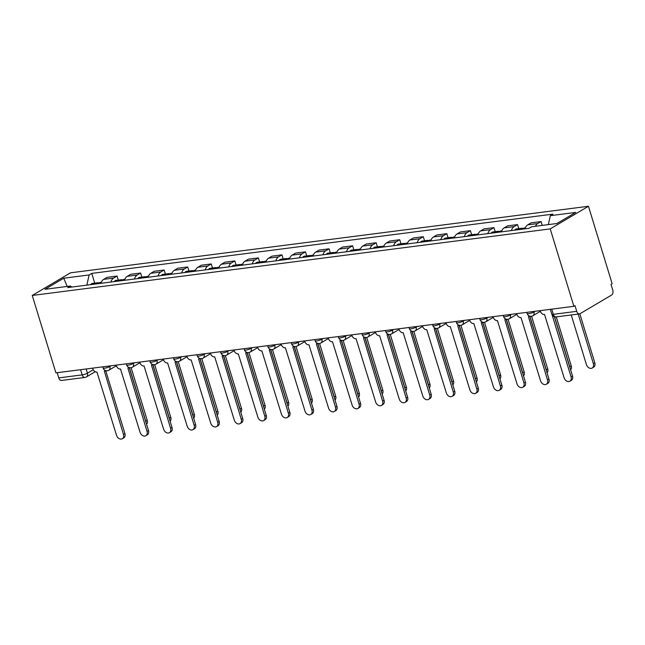 <?xml version="1.0" encoding="UTF-8"?>
<svg xmlns="http://www.w3.org/2000/svg" width="645" height="645" viewBox="0 0 645 645"><rect width="100%" height="100%" fill="white"/><g stroke="black" fill="none" stroke-linecap="round" stroke-linejoin="round"><path stroke-width="0.97" d="M573.881 306.302L575.001 305.641L576.735 311.333A3.918 2.467 82.7 0 0 579.468 313.897A3.918 2.467 82.7 0 0 580.089 313.68L611.645 295.007A3.918 2.467 82.7 0 0 612.75 290.016L611.009 284.332L612.129 283.671L588.458 206.263L70.49 272.819L32.25 295.458L550.217 228.894L573.881 306.302L55.913 372.866L32.25 295.458M80.593 369.698L82.173 374.882A3.918 2.467 -97.3 0 0 84.906 377.454L61.501 380.461A3.918 2.467 -97.3 0 1 58.768 377.897L82.173 374.882A3.918 0.798 -17 0 0 87.43 373.181L93.219 369.746M57.187 372.705L58.768 377.897M588.458 206.263L550.217 228.894M535.439 226.274A9.014 5.668 -97.3 0 1 537.68 223.573L541.082 221.566L531.117 222.847L527.715 224.855A9.014 5.668 82.7 0 0 525.006 228.83M542.251 225.395L541.082 221.566M511.421 230.571A9.014 5.668 -97.3 0 1 514.121 226.605L517.524 224.589L507.559 225.871L504.156 227.887A9.014 5.668 82.7 0 0 501.447 231.853M518.765 228.653L517.524 224.589M487.862 233.603A9.014 5.668 -97.3 0 1 490.563 229.628L493.965 227.62L484 228.902L480.598 230.91A9.014 5.668 82.7 0 0 477.897 234.885M495.207 231.684L493.965 227.62M464.303 236.626A9.014 5.668 -97.3 0 1 467.004 232.66L470.407 230.644L460.441 231.926L457.039 233.942A9.014 5.668 82.7 0 0 454.338 237.908M471.648 234.707L470.407 230.644M440.745 239.658A9.014 5.668 -97.3 0 1 443.454 235.683L446.848 233.675L436.883 234.957L433.48 236.965A9.014 5.668 82.7 0 0 430.779 240.94M448.09 237.739L446.848 233.675M417.186 242.681A9.014 5.668 -97.3 0 1 419.895 238.714L423.289 236.699L413.324 237.981L409.93 239.996A9.014 5.668 82.7 0 0 407.221 243.963M424.531 240.762L423.289 236.699M393.627 245.713A9.014 5.668 -97.3 0 1 396.336 241.738L399.739 239.73L389.765 241.012L386.371 243.02A9.014 5.668 82.7 0 0 383.662 246.987M400.98 243.794L399.739 239.73M370.069 248.736A9.014 5.668 -97.3 0 1 372.778 244.769L376.18 242.754L366.215 244.036L362.812 246.051A9.014 5.668 82.7 0 0 360.103 250.018M377.422 246.817L376.18 242.754M346.51 251.768A9.014 5.668 -97.3 0 1 349.219 247.793L352.622 245.785L342.656 247.067L339.254 249.075A9.014 5.668 82.7 0 0 336.545 253.042M353.863 249.849L352.622 245.785M322.96 254.791A9.014 5.668 -97.3 0 1 325.661 250.824L329.063 248.809L319.098 250.091L315.695 252.106A9.014 5.668 82.7 0 0 312.986 256.073M330.305 252.872L329.063 248.809M299.401 257.823A9.014 5.668 -97.3 0 1 302.102 253.848L305.504 251.84L295.539 253.122L292.137 255.13A9.014 5.668 82.7 0 0 289.428 259.096M306.746 255.904L305.504 251.84M275.842 260.846A9.014 5.668 -97.3 0 1 278.543 256.879L281.946 254.864L271.98 256.146L268.578 258.161A9.014 5.668 82.7 0 0 265.877 262.128M283.187 258.927L281.946 254.864M252.284 263.878A9.014 5.668 -97.3 0 1 254.985 259.903L258.387 257.895L248.422 259.177L245.019 261.185A9.014 5.668 82.7 0 0 242.318 265.151M259.629 261.951L258.387 257.895M228.725 266.901A9.014 5.668 -97.3 0 1 231.434 262.934L234.828 260.919L224.863 262.201L221.461 264.216A9.014 5.668 82.7 0 0 218.76 268.183M236.07 264.982L234.828 260.919M205.166 269.933A9.014 5.668 -97.3 0 1 207.875 265.958L211.27 263.95L201.305 265.224L197.91 267.24A9.014 5.668 82.7 0 0 195.201 271.206M212.519 268.006L211.27 263.95M181.608 272.956A9.014 5.668 -97.3 0 1 184.317 268.989L187.719 266.974L177.746 268.256L174.352 270.271A9.014 5.668 82.7 0 0 171.643 274.238M188.961 271.037L187.719 266.974M158.049 275.987A9.014 5.668 -97.3 0 1 160.758 272.013L164.161 270.005L154.195 271.279L150.793 273.295A9.014 5.668 82.7 0 0 148.084 277.261M165.402 274.061L164.161 270.005M134.491 279.011A9.014 5.668 -97.3 0 1 137.2 275.044L140.602 273.029L130.637 274.31L127.234 276.326A9.014 5.668 82.7 0 0 124.525 280.293M141.844 277.092L140.602 273.029M110.94 282.034A9.014 5.668 -97.3 0 1 113.641 278.068L117.043 276.06L107.078 277.334L103.676 279.35A9.014 5.668 82.7 0 0 100.967 283.316M118.285 280.115L117.043 276.06M548.331 224.613L550.314 215.68L575.687 212.423L556.949 223.509L531.585 226.766L528.965 228.322L67.773 287.581L70.394 286.033L45.029 289.291L63.758 278.205L89.123 274.947L86.865 285.13M550.314 215.68L552.934 214.132L91.743 273.399L89.123 274.947M94.726 283.147L91.743 273.399M71.861 287.057L70.394 286.033M67.185 286.445L63.758 278.205M540.212 310.632L540.405 311.253A3.918 2.943 -120.6 0 0 544.549 314.534L564.117 377.793A4.507 3.378 -120.6 0 0 569.89 381.219A4.507 3.378 -120.6 0 0 571.067 376.898L552.096 314.849M554.394 316.76L572.518 376.035A4.507 3.378 59.4 0 1 571.341 380.365L569.89 381.219M571.244 314.954L586.418 364.594A4.507 3.378 -120.6 0 0 592.191 368.021A4.507 3.378 -120.6 0 0 593.368 363.699L578.186 314.059M579.823 313.809L594.811 362.845A4.507 3.378 59.4 0 1 593.634 367.166L592.191 368.021M516.653 313.655L516.847 314.276A3.918 2.943 -120.6 0 0 520.991 317.558L540.566 380.816A4.507 3.378 -120.6 0 0 546.331 384.251A4.507 3.378 -120.6 0 0 547.508 379.921L528.384 316.606A3.918 2.943 -120.6 0 0 529.263 316.316A3.918 2.943 -120.6 0 0 529.585 316.074M529.714 316.115L548.96 379.067A4.507 3.378 59.4 0 1 547.782 383.388L546.331 384.251M493.094 316.687L493.288 317.308A3.918 2.943 -120.6 0 0 497.432 320.589L517.008 383.848A4.507 3.378 -120.6 0 0 522.773 387.274A4.507 3.378 -120.6 0 0 523.95 382.953L504.833 319.638A3.918 2.943 -120.6 0 0 505.704 319.339A3.918 2.943 -120.6 0 0 506.027 319.106M506.156 319.146L525.401 382.09A4.507 3.378 59.4 0 1 524.224 386.419L522.773 387.274M522.676 229.128A4.894 3.08 -97.3 0 1 524.377 227.935L525.361 227.806M570.027 367.9A4.507 3.378 -120.6 0 0 569.809 366.723L554.547 316.8M520.112 229.459A4.894 3.08 -97.3 0 1 521.813 228.266A4.894 3.08 -97.3 0 1 523.151 228.548M514.678 230.152A4.894 3.08 -97.3 0 1 516.379 228.959L521.813 228.266M556.28 316.88L571.26 365.868A4.507 3.378 59.4 0 1 570.599 369.779M499.117 232.152A4.894 3.08 -97.3 0 1 500.818 230.958L501.81 230.829M546.468 370.931A4.507 3.378 -120.6 0 0 546.25 369.754L529.868 316.163M496.553 232.482A4.894 3.08 -97.3 0 1 498.254 231.289A4.894 3.08 -97.3 0 1 499.593 231.571M491.119 233.184A4.894 3.08 -97.3 0 1 492.82 231.99L498.254 231.289M531.601 316.227L547.702 368.9A4.507 3.378 59.4 0 1 547.049 372.81M469.544 319.71L469.729 320.331A3.918 2.943 -120.6 0 0 473.873 323.613L493.449 386.871A4.507 3.378 -120.6 0 0 499.214 390.306A4.507 3.378 -120.6 0 0 500.391 385.976L481.275 322.661A3.918 2.943 -120.6 0 0 482.146 322.363A3.918 2.943 -120.6 0 0 482.476 322.129M482.597 322.169L501.842 385.121A4.507 3.378 59.4 0 1 500.665 389.443L499.214 390.306M445.985 322.742L446.171 323.363A3.918 2.943 -120.6 0 0 450.315 326.644L469.891 389.903A4.507 3.378 -120.6 0 0 475.655 393.329A4.507 3.378 -120.6 0 0 476.832 389.008L457.716 325.693A3.918 2.943 -120.6 0 0 458.587 325.394A3.918 2.943 -120.6 0 0 458.918 325.161M459.038 325.201L478.284 388.145A4.507 3.378 59.4 0 1 477.106 392.474L475.655 393.329M422.427 325.765L422.612 326.386A3.918 2.943 -120.6 0 0 426.756 329.668L446.332 392.926A4.507 3.378 -120.6 0 0 452.097 396.361A4.507 3.378 -120.6 0 0 453.282 392.031L434.158 328.716A3.918 2.943 -120.6 0 0 435.028 328.418A3.918 2.943 -120.6 0 0 435.359 328.184M435.48 328.224L454.725 391.176A4.507 3.378 59.4 0 1 453.548 395.498L452.097 396.361M475.567 235.183A4.894 3.08 -97.3 0 1 477.268 233.99L478.251 233.861M522.91 373.955A4.507 3.378 -120.6 0 0 522.692 372.778L506.309 319.186M472.995 235.514A4.894 3.08 -97.3 0 1 474.696 234.32A4.894 3.08 -97.3 0 1 476.034 234.603M467.56 236.207A4.894 3.08 -97.3 0 1 469.262 235.014L474.696 234.32M508.042 319.259L524.143 371.923A4.507 3.378 59.4 0 1 523.49 375.833M452.008 238.207A4.894 3.08 -97.3 0 1 453.709 237.013L454.693 236.884M499.359 376.986A4.507 3.378 -120.6 0 0 499.133 375.809L482.75 322.218M449.436 238.537A4.894 3.08 -97.3 0 1 451.137 237.344A4.894 3.08 -97.3 0 1 452.484 237.626M444.002 239.239A4.894 3.08 -97.3 0 1 445.703 238.045L451.137 237.344M484.484 322.282L500.584 374.955A4.507 3.378 59.4 0 1 499.931 378.865M428.449 241.238A4.894 3.08 -97.3 0 1 430.151 240.045L431.134 239.916M475.8 380.01A4.507 3.378 -120.6 0 0 475.575 378.833L459.192 325.241M425.877 241.569A4.894 3.08 -97.3 0 1 427.579 240.375A4.894 3.08 -97.3 0 1 428.925 240.658M420.443 242.262A4.894 3.08 -97.3 0 1 422.144 241.069L427.579 240.375M460.925 325.314L477.026 377.978A4.507 3.378 59.4 0 1 476.373 381.888M398.868 328.797L399.053 329.418A3.918 2.943 -120.6 0 0 403.198 332.699L422.773 395.957A4.507 3.378 -120.6 0 0 428.546 399.384A4.507 3.378 -120.6 0 0 429.723 395.062L410.599 331.748A3.918 2.943 -120.6 0 0 411.47 331.449A3.918 2.943 -120.6 0 0 411.8 331.216M411.921 331.256L431.166 394.2A4.507 3.378 59.4 0 1 429.989 398.529L428.546 399.384M404.891 244.261A4.894 3.08 -97.3 0 1 406.592 243.068L407.575 242.939M452.242 383.041A4.507 3.378 -120.6 0 0 452.016 381.864L435.633 328.273M402.327 244.592A4.894 3.08 -97.3 0 1 404.02 243.399A4.894 3.08 -97.3 0 1 405.366 243.681M396.885 245.294A4.894 3.08 -97.3 0 1 398.586 244.1L404.02 243.399M437.366 328.337L453.467 381.01A4.507 3.378 59.4 0 1 452.814 384.92M375.309 331.82L375.503 332.441A3.918 2.943 -120.6 0 0 379.639 335.722L399.215 398.981A4.507 3.378 -120.6 0 0 404.987 402.416A4.507 3.378 -120.6 0 0 406.165 398.086L387.04 334.771A3.918 2.943 -120.6 0 0 387.911 334.473A3.918 2.943 -120.6 0 0 388.242 334.239M388.371 334.279L407.616 397.231A4.507 3.378 59.4 0 1 406.431 401.553L404.987 402.416M381.332 247.293A4.894 3.08 -97.3 0 1 383.033 246.1L384.017 245.971M428.683 386.065A4.507 3.378 -120.6 0 0 428.465 384.888L412.074 331.296M378.768 247.624A4.894 3.08 -97.3 0 1 380.469 246.422A4.894 3.08 -97.3 0 1 381.808 246.713M373.326 248.317A4.894 3.08 -97.3 0 1 375.027 247.124L380.469 246.422M413.808 331.369L429.909 384.033A4.507 3.378 59.4 0 1 429.256 387.943M351.751 334.852L351.944 335.473A3.918 2.943 -120.6 0 0 356.08 338.754L375.656 402.004A4.507 3.378 -120.6 0 0 381.429 405.439A4.507 3.378 -120.6 0 0 382.606 401.117L363.482 337.803A3.918 2.943 -120.6 0 0 364.361 337.504A3.918 2.943 -120.6 0 0 364.683 337.271M364.812 337.311L384.057 400.255A4.507 3.378 59.4 0 1 382.88 404.584L381.429 405.439M357.773 250.316A4.894 3.08 -97.3 0 1 359.475 249.123L360.458 248.994M405.125 389.096A4.507 3.378 -120.6 0 0 404.907 387.919L388.516 334.328M355.21 250.647A4.894 3.08 -97.3 0 1 356.911 249.454A4.894 3.08 -97.3 0 1 358.249 249.736M349.767 251.348A4.894 3.08 -97.3 0 1 351.469 250.155L356.911 249.454M390.249 334.392L406.35 387.056A4.507 3.378 59.4 0 1 405.697 390.975M328.192 337.875L328.386 338.496A3.918 2.943 -120.6 0 0 332.53 341.777L352.097 405.036A4.507 3.378 -120.6 0 0 357.87 408.47A4.507 3.378 -120.6 0 0 359.047 404.141L339.923 340.826A3.918 2.943 -120.6 0 0 340.802 340.528A3.918 2.943 -120.6 0 0 341.124 340.294M341.253 340.334L360.499 403.286A4.507 3.378 59.4 0 1 359.321 407.608L357.87 408.47M334.215 253.348A4.894 3.08 -97.3 0 1 335.916 252.155L336.9 252.026M381.566 392.12A4.507 3.378 -120.6 0 0 381.348 390.943L364.957 337.351M331.651 253.678A4.894 3.08 -97.3 0 1 333.352 252.477A4.894 3.08 -97.3 0 1 334.69 252.767M326.217 254.372A4.894 3.08 -97.3 0 1 327.918 253.179L333.352 252.477M366.691 337.424L382.799 390.088A4.507 3.378 59.4 0 1 382.138 393.998M304.633 340.907L304.827 341.528A3.918 2.943 -120.6 0 0 308.971 344.809L328.547 408.059A4.507 3.378 -120.6 0 0 334.312 411.494A4.507 3.378 -120.6 0 0 335.489 407.172L316.364 343.858A3.918 2.943 -120.6 0 0 317.243 343.559A3.918 2.943 -120.6 0 0 317.566 343.325M317.695 343.366L336.94 406.31A4.507 3.378 59.4 0 1 335.763 410.639L334.312 411.494M310.656 256.371A4.894 3.08 -97.3 0 1 312.357 255.178L313.349 255.049M358.007 395.151A4.507 3.378 -120.6 0 0 357.79 393.974L341.407 340.383M308.092 256.702A4.894 3.08 -97.3 0 1 309.793 255.509A4.894 3.08 -97.3 0 1 311.132 255.791M302.658 257.403A4.894 3.08 -97.3 0 1 304.359 256.21L309.793 255.509M343.132 340.447L359.241 393.111A4.507 3.378 59.4 0 1 358.588 397.03M281.075 343.93L281.268 344.551A3.918 2.943 -120.6 0 0 285.413 347.832L304.988 411.091A4.507 3.378 -120.6 0 0 310.753 414.525A4.507 3.378 -120.6 0 0 311.93 410.196L292.814 346.881A3.918 2.943 -120.6 0 0 293.685 346.583A3.918 2.943 -120.6 0 0 294.015 346.349M294.136 346.389L313.381 409.341A4.507 3.378 59.4 0 1 312.204 413.663L310.753 414.525M287.098 259.403A4.894 3.08 -97.3 0 1 288.799 258.21L289.79 258.081M334.449 398.175A4.507 3.378 -120.6 0 0 334.231 396.998L317.848 343.406M284.534 259.725A4.894 3.08 -97.3 0 1 286.235 258.532A4.894 3.08 -97.3 0 1 287.573 258.822M279.1 260.427A4.894 3.08 -97.3 0 1 280.801 259.234L286.235 258.532M319.581 343.479L335.682 396.143A4.507 3.378 59.4 0 1 335.029 400.053M257.524 346.962L257.71 347.582A3.918 2.943 -120.6 0 0 261.854 350.864L281.43 414.114A4.507 3.378 -120.6 0 0 287.194 417.549A4.507 3.378 -120.6 0 0 288.371 413.227L269.255 349.913A3.918 2.943 -120.6 0 0 270.126 349.614A3.918 2.943 -120.6 0 0 270.457 349.38M270.578 349.421L289.823 412.365A4.507 3.378 59.4 0 1 288.646 416.694L287.194 417.549M263.547 262.426A4.894 3.08 -97.3 0 1 265.248 261.233L266.232 261.104M310.89 401.206A4.507 3.378 -120.6 0 0 310.672 400.029L294.289 346.438M260.975 262.757A4.894 3.08 -97.3 0 1 262.676 261.564A4.894 3.08 -97.3 0 1 264.015 261.846M255.541 263.458A4.894 3.08 -97.3 0 1 257.242 262.265L262.676 261.564M296.023 346.502L312.124 399.166A4.507 3.378 59.4 0 1 311.471 403.085M233.966 349.985L234.151 350.606A3.918 2.943 -120.6 0 0 238.295 353.887L257.871 417.146A4.507 3.378 -120.6 0 0 263.636 420.58A4.507 3.378 -120.6 0 0 264.813 416.251L245.697 352.936A3.918 2.943 -120.6 0 0 246.567 352.638A3.918 2.943 -120.6 0 0 246.898 352.404M247.019 352.444L266.264 415.396A4.507 3.378 59.4 0 1 265.087 419.718L263.636 420.58M239.988 265.458A4.894 3.08 -97.3 0 1 241.69 264.257L242.673 264.136M287.339 404.23A4.507 3.378 -120.6 0 0 287.114 403.052L270.731 349.461M237.416 265.78A4.894 3.08 -97.3 0 1 239.118 264.587A4.894 3.08 -97.3 0 1 240.464 264.877M231.982 266.482A4.894 3.08 -97.3 0 1 233.683 265.288L239.118 264.587M272.464 349.534L288.565 402.198A4.507 3.378 59.4 0 1 287.912 406.108M210.407 353.017L210.593 353.637A3.918 2.943 -120.6 0 0 214.737 356.919L234.312 420.169A4.507 3.378 -120.6 0 0 240.077 423.604A4.507 3.378 -120.6 0 0 241.262 419.282L222.138 355.967A3.918 2.943 -120.6 0 0 223.009 355.669A3.918 2.943 -120.6 0 0 223.339 355.435M223.46 355.476L242.705 418.42A4.507 3.378 59.4 0 1 241.528 422.749L240.077 423.604M216.43 268.481A4.894 3.08 -97.3 0 1 218.131 267.288L219.115 267.159M263.781 407.253A4.507 3.378 -120.6 0 0 263.555 406.084L247.172 352.493M213.858 268.812A4.894 3.08 -97.3 0 1 215.559 267.619A4.894 3.08 -97.3 0 1 216.905 267.901M208.424 269.513A4.894 3.08 -97.3 0 1 210.125 268.32L215.559 267.619M248.906 352.557L265.006 405.221A4.507 3.378 59.4 0 1 264.353 409.14M186.848 356.04L187.042 356.661A3.918 2.943 -120.6 0 0 191.178 359.942L210.754 423.201A4.507 3.378 -120.6 0 0 216.526 426.627A4.507 3.378 -120.6 0 0 217.704 422.306L198.579 358.991A3.918 2.943 -120.6 0 0 199.45 358.693A3.918 2.943 -120.6 0 0 199.781 358.459M199.902 358.499L219.147 421.451A4.507 3.378 59.4 0 1 217.97 425.773L216.526 426.627M192.871 271.513A4.894 3.08 -97.3 0 1 194.572 270.311L195.556 270.19M240.222 410.284A4.507 3.378 -120.6 0 0 239.996 409.107L223.613 355.516M190.307 271.835A4.894 3.08 -97.3 0 1 192 270.642A4.894 3.08 -97.3 0 1 193.347 270.932M184.865 272.537A4.894 3.08 -97.3 0 1 186.566 271.343L192 270.642M225.347 355.589L241.448 408.253A4.507 3.378 59.4 0 1 240.795 412.163M163.29 359.072L163.483 359.692A3.918 2.943 -120.6 0 0 167.619 362.974L187.195 426.224A4.507 3.378 -120.6 0 0 192.968 429.659A4.507 3.378 -120.6 0 0 194.145 425.337L175.021 362.022A3.918 2.943 -120.6 0 0 175.9 361.724A3.918 2.943 -120.6 0 0 176.222 361.482M176.351 361.531L195.596 424.475A4.507 3.378 59.4 0 1 194.411 428.804L192.968 429.659M169.312 274.536A4.894 3.08 -97.3 0 1 171.014 273.343L171.997 273.214M216.664 413.308A4.507 3.378 -120.6 0 0 216.446 412.139L200.055 358.547M166.749 274.867A4.894 3.08 -97.3 0 1 168.45 273.673A4.894 3.08 -97.3 0 1 169.788 273.956M161.306 275.568A4.894 3.08 -97.3 0 1 163.008 274.375L168.45 273.673M201.788 358.612L217.889 411.276A4.507 3.378 59.4 0 1 217.236 415.195M139.731 362.095L139.925 362.716A3.918 2.943 -120.6 0 0 144.061 365.997L163.637 429.256A4.507 3.378 -120.6 0 0 169.409 432.682A4.507 3.378 -120.6 0 0 170.586 428.361L151.462 365.046A3.918 2.943 -120.6 0 0 152.341 364.748A3.918 2.943 -120.6 0 0 152.663 364.514M152.792 364.554L172.038 427.506A4.507 3.378 59.4 0 1 170.861 431.828L169.409 432.682M145.754 277.56A4.894 3.08 -97.3 0 1 147.455 276.366L148.439 276.245M193.105 416.339A4.507 3.378 -120.6 0 0 192.887 415.162L176.496 361.571M143.19 277.89A4.894 3.08 -97.3 0 1 144.891 276.697A4.894 3.08 -97.3 0 1 146.23 276.987M137.748 278.592A4.894 3.08 -97.3 0 1 139.449 277.398L144.891 276.697M178.23 361.643L194.33 414.308A4.507 3.378 59.4 0 1 193.677 418.218M116.173 365.126L116.366 365.747A3.918 2.943 -120.6 0 0 120.51 369.029L140.078 432.279A4.507 3.378 -120.6 0 0 145.851 435.714A4.507 3.378 -120.6 0 0 147.028 431.392L127.903 368.077A3.918 2.943 -120.6 0 0 128.782 367.779A3.918 2.943 -120.6 0 0 129.105 367.537M129.234 367.586L148.479 430.529A4.507 3.378 59.4 0 1 147.302 434.859L145.851 435.714M122.195 280.591A4.894 3.08 -97.3 0 1 123.896 279.398L124.88 279.269M169.546 419.363A4.507 3.378 -120.6 0 0 169.329 418.194L152.946 364.602M119.631 280.922A4.894 3.08 -97.3 0 1 121.333 279.728A4.894 3.08 -97.3 0 1 122.671 280.011M114.197 281.623A4.894 3.08 -97.3 0 1 115.898 280.422L121.333 279.728M154.671 364.667L170.78 417.331A4.507 3.378 59.4 0 1 170.119 421.25M92.614 368.15L92.807 368.771A3.918 2.943 -120.6 0 0 96.952 372.052L116.527 435.31A4.507 3.378 -120.6 0 0 122.292 438.737A4.507 3.378 -120.6 0 0 123.469 434.416L104.345 371.101A3.918 2.943 -120.6 0 0 105.224 370.802A3.918 2.943 -120.6 0 0 105.546 370.569M105.675 370.609L124.92 433.561A4.507 3.378 59.4 0 1 123.743 437.882L122.292 438.737M98.637 283.615A4.894 3.08 -97.3 0 1 100.338 282.421L101.33 282.3M145.988 422.394A4.507 3.378 -120.6 0 0 145.77 421.217L129.387 367.626M96.073 283.945A4.894 3.08 -97.3 0 1 97.774 282.752A4.894 3.08 -97.3 0 1 99.112 283.042M90.639 284.647A4.894 3.08 -97.3 0 1 92.34 283.453L97.774 282.752M131.12 367.698L147.221 420.363A4.507 3.378 59.4 0 1 146.568 424.273M102.74 366.852L103.095 368.013A3.918 0.798 -17 0 0 104.611 368.19A3.918 0.798 -17 0 0 109.86 366.481L111.045 365.78M109.698 365.957L109.86 366.481A3.918 2.943 59.4 0 1 108.836 370.238L116.374 365.78M126.299 363.82L126.654 364.989A3.918 0.798 -17 0 0 128.17 365.159A3.918 0.798 -17 0 0 133.418 363.458L134.603 362.756M133.257 362.925L133.418 363.458A3.918 2.943 59.4 0 1 132.394 367.215L139.933 362.756M149.858 360.797L150.212 361.958A3.918 0.798 -17 0 0 151.728 362.135A3.918 0.798 -17 0 0 156.977 360.426L158.162 359.725M156.816 359.902L156.977 360.426A3.918 2.943 59.4 0 1 155.953 364.183L163.491 359.725M173.416 357.765L173.771 358.934A3.918 0.798 -17 0 0 175.287 359.104A3.918 0.798 -17 0 0 180.535 357.403L181.721 356.701M180.374 356.87L180.535 357.403A3.918 2.943 59.4 0 1 179.512 361.16L187.05 356.701M196.967 354.742L197.33 355.903A3.918 0.798 -17 0 0 198.845 356.08A3.918 0.798 -17 0 0 204.094 354.371L205.271 353.67M203.933 353.847L204.094 354.371A3.918 2.943 59.4 0 1 203.07 358.128L210.609 353.67M220.525 351.71L220.888 352.88A3.918 0.798 -17 0 0 222.404 353.049A3.918 0.798 -17 0 0 227.653 351.348L228.83 350.646M227.492 350.815L227.653 351.348A3.918 2.943 59.4 0 1 226.629 355.105L234.167 350.646M244.084 348.687L244.439 349.848A3.918 0.798 -17 0 0 245.963 350.025A3.918 0.798 -17 0 0 251.211 348.316L252.389 347.615M251.05 347.792L251.211 348.316A3.918 2.943 59.4 0 1 250.187 352.081L257.726 347.615M267.643 345.656L267.998 346.825A3.918 0.798 -17 0 0 269.513 346.994A3.918 0.798 -17 0 0 274.77 345.293L275.947 344.591M274.609 344.761L274.77 345.293A3.918 2.943 59.4 0 1 273.746 349.05L281.276 344.591M291.201 342.632L291.556 343.793A3.918 0.798 -17 0 0 293.072 343.97A3.918 0.798 -17 0 0 298.329 342.261L299.506 341.56M298.167 341.737L298.329 342.261A3.918 2.943 59.4 0 1 297.297 346.026L304.835 341.56M314.76 339.601L315.115 340.77A3.918 0.798 -17 0 0 316.631 340.947A3.918 0.798 -17 0 0 321.879 339.238L323.064 338.536M321.718 338.706L321.879 339.238A3.918 2.943 59.4 0 1 320.855 342.995L328.394 338.536M338.319 336.577L338.673 337.738A3.918 0.798 -17 0 0 340.189 337.916A3.918 0.798 -17 0 0 345.438 336.206L346.623 335.505M345.277 335.682L345.438 336.206A3.918 2.943 59.4 0 1 344.414 339.971L351.952 335.505M361.877 333.546L362.232 334.715A3.918 0.798 -17 0 0 363.748 334.892A3.918 0.798 -17 0 0 368.996 333.183L370.182 332.481M368.835 332.651L368.996 333.183A3.918 2.943 59.4 0 1 367.972 336.94L375.511 332.481M385.436 330.522L385.791 331.683A3.918 0.798 -17 0 0 387.306 331.861A3.918 0.798 -17 0 0 392.555 330.151L393.74 329.458M392.394 329.627L392.555 330.151A3.918 2.943 59.4 0 1 391.531 333.917L399.07 329.45M408.986 327.491L409.349 328.66A3.918 0.798 -17 0 0 410.865 328.837A3.918 0.798 -17 0 0 416.114 327.128L417.291 326.426M415.952 326.596L416.114 327.128A3.918 2.943 59.4 0 1 415.09 330.885L422.628 326.426M432.545 324.467L432.9 325.628A3.918 0.798 -17 0 0 434.424 325.806A3.918 0.798 -17 0 0 439.672 324.096L440.849 323.403M439.511 323.572L439.672 324.096A3.918 2.943 59.4 0 1 438.648 327.862L446.187 323.395M456.104 321.436L456.458 322.605A3.918 0.798 -17 0 0 457.982 322.782A3.918 0.798 -17 0 0 463.231 321.073L464.408 320.372M463.07 320.541L463.231 321.073A3.918 2.943 59.4 0 1 462.207 324.83L469.745 320.372M479.662 318.412L480.017 319.581A3.918 0.798 -17 0 0 481.533 319.751A3.918 0.798 -17 0 0 486.79 318.041L487.967 317.348M486.628 317.517L486.79 318.041A3.918 2.943 59.4 0 1 485.766 321.807L493.296 317.34M503.221 315.381L503.576 316.55A3.918 0.798 -17 0 0 505.091 316.727A3.918 0.798 -17 0 0 510.34 315.018L511.525 314.317M510.187 314.486L510.34 315.018A3.918 2.943 59.4 0 1 509.316 318.775L516.855 314.317M526.78 312.357L527.134 313.526A3.918 0.798 -17 0 0 528.65 313.696A3.918 0.798 -17 0 0 533.899 311.986L535.084 311.293M533.738 311.462L533.899 311.986A3.918 2.943 59.4 0 1 532.875 315.752L540.413 311.285M86.148 368.98L87.43 373.181A3.918 2.943 -120.6 0 1 86.406 376.938L95.218 371.722M127.234 276.326L137.2 275.044M150.793 273.295L160.758 272.013M174.352 270.271L184.317 268.989M197.91 267.24L207.875 265.958M221.461 264.216L231.434 262.934M245.019 261.185L254.985 259.903M268.578 258.161L278.543 256.879M292.137 255.13L302.102 253.848M315.695 252.106L325.661 250.824M339.254 249.075L349.219 247.793M362.812 246.051L372.778 244.769M386.371 243.02L396.336 241.738M409.93 239.996L419.895 238.714M433.48 236.965L443.454 235.683M457.039 233.942L467.004 232.66M480.598 230.91L490.563 229.628M504.156 227.887L514.121 226.605M527.715 224.855L537.68 223.573M103.676 279.35L113.641 278.068M550.338 309.326L551.814 314.163A3.918 0.798 -17 0 0 553.329 314.341L576.735 311.333M551.741 309.149L553.329 314.341A3.918 2.467 -97.3 0 0 556.063 316.905L579.468 313.897M571.067 376.898L572.518 376.035M594.811 362.845L593.368 363.699M547.508 379.921L548.96 379.067M523.95 382.953L525.401 382.09M571.26 365.868L569.809 366.723M547.702 368.9L546.25 369.754M500.391 385.976L501.842 385.121M476.832 389.008L478.284 388.145M453.282 392.031L454.725 391.176M524.143 371.923L522.692 372.778M500.584 374.955L499.133 375.809M477.026 377.978L475.575 378.833M429.723 395.062L431.166 394.2M453.467 381.01L452.016 381.864M406.165 398.086L407.616 397.231M429.909 384.033L428.465 384.888M382.606 401.117L384.057 400.255M406.35 387.056L404.907 387.919M359.047 404.141L360.499 403.286M382.799 390.088L381.348 390.943M335.489 407.172L336.94 406.31M359.241 393.111L357.79 393.974M311.93 410.196L313.381 409.341M335.682 396.143L334.231 396.998M288.371 413.227L289.823 412.365M312.124 399.166L310.672 400.029M264.813 416.251L266.264 415.396M288.565 402.198L287.114 403.052M241.262 419.282L242.705 418.42M265.006 405.221L263.555 406.084M217.704 422.306L219.147 421.451M241.448 408.253L239.996 409.107M194.145 425.337L195.596 424.475M217.889 411.276L216.446 412.139M170.586 428.361L172.038 427.506M194.33 414.308L192.887 415.162M147.028 431.392L148.479 430.529M170.78 417.331L169.329 418.194M123.469 434.416L124.92 433.561M147.221 420.363L145.77 421.217M527.134 313.526A3.918 3.918 0 0 0 532.875 315.752M503.576 316.55A3.918 3.918 0 0 0 509.316 318.775M480.017 319.581A3.918 3.918 0 0 0 485.766 321.807M456.458 322.605A3.918 3.918 0 0 0 462.207 324.83M432.9 325.628A3.918 3.918 0 0 0 438.648 327.862M409.349 328.66A3.918 3.918 0 0 0 415.09 330.885M385.791 331.683A3.918 3.918 0 0 0 391.531 333.917M362.232 334.715A3.918 3.918 0 0 0 367.972 336.94M338.673 337.738A3.918 3.918 0 0 0 344.414 339.971M315.115 340.77A3.918 3.918 0 0 0 320.855 342.995M291.556 343.793A3.918 3.918 0 0 0 297.297 346.026M267.998 346.825A3.918 3.918 0 0 0 273.746 349.05M244.439 349.848A3.918 3.918 0 0 0 250.187 352.081M220.888 352.88A3.918 3.918 0 0 0 226.629 355.105M197.33 355.903A3.918 3.918 0 0 0 203.07 358.128M173.771 358.934A3.918 3.918 0 0 0 179.512 361.16M150.212 361.958A3.918 3.918 0 0 0 155.953 364.183M126.654 364.989A3.918 3.918 0 0 0 132.394 367.215M103.095 368.013A3.918 3.918 0 0 0 108.836 370.238M84.906 377.454A3.918 3.918 0 0 0 86.406 376.938M551.814 314.163A3.918 3.918 0 0 0 556.063 316.905"/></g></svg>
